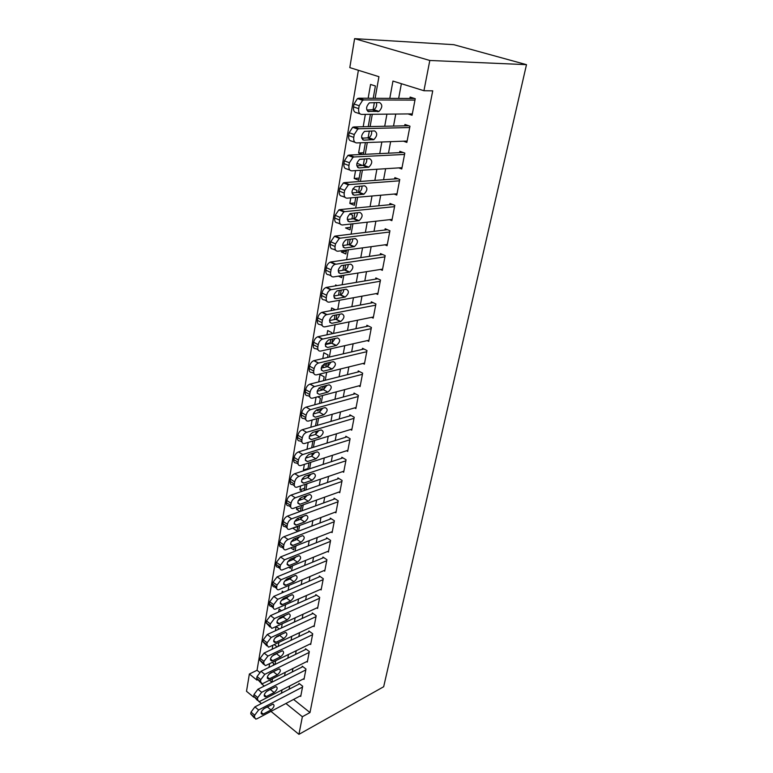 <?xml version="1.0" encoding="UTF-8"?>
<svg xmlns="http://www.w3.org/2000/svg" width="773" height="773" viewBox="0 0 773 773"><rect width="100%" height="100%" fill="white"/><g stroke="black" fill="none" stroke-linecap="round" stroke-linejoin="round"><path stroke-width="1.16" d="M375.118 98.287L378.934 76.691L349.802 67.609L354.604 38.65L453.79 44.679L526.49 64.661L383.669 686.743L298.938 734.35L302.369 716.726L309.992 712.551L432.735 90.837L423.933 90.731L392.955 81.068L389.795 98.355M253.66 697.159L246.51 691.294L249.37 674.008L256.994 680.153M358.392 70.285L257.042 670.278L249.37 674.008M408.057 113.931L412.067 115.254L415.236 98.702L410.134 97.079L409.874 98.461M403.429 141.188L406.869 142.396L409.97 126.183L404.936 124.472L404.685 125.825M398.771 167.886L401.767 168.997L404.81 153.102L399.844 151.324L399.593 152.648M394.114 194.042L396.771 195.076L399.757 179.491L394.858 177.635L394.616 178.94M389.495 219.677L391.872 220.653L394.8 205.367L389.969 203.444L389.727 204.719M384.925 244.809L387.07 245.727L389.94 230.741L385.167 228.75L384.935 230.006M380.413 269.458L382.355 270.328L385.176 255.621L380.461 253.573L380.229 254.8M375.949 293.624L377.736 294.455L380.5 280.039L375.842 277.922L375.62 279.13M371.562 317.345L373.195 318.138L375.91 303.982L371.32 301.808L371.098 302.997M367.233 340.613L368.75 341.376L371.407 327.481L366.875 325.259L366.653 326.419M362.972 363.455L364.373 364.189L366.991 350.556L362.508 348.275L362.295 349.415M358.769 385.882L360.083 386.587L362.653 373.195L358.228 370.866L358.015 371.987M354.643 407.893L355.87 408.579L358.392 395.428L354.024 393.051L353.812 394.153M350.584 429.517L351.734 430.175L354.208 417.256L349.889 414.83L349.686 415.913M346.594 450.746L347.676 451.384L350.101 438.697L345.831 436.233L345.637 437.296M342.661 471.607L343.676 472.226L346.062 459.761L341.85 457.249L341.647 458.292M338.796 492.101L339.753 492.701L342.101 480.458L337.936 477.907L337.743 478.931M334.989 512.238L335.897 512.818L338.207 500.788L334.081 498.199L333.897 499.203M331.25 532.027L332.11 532.597L334.38 520.77L330.303 518.142L330.119 519.137M327.568 551.487L328.39 552.038L330.612 540.414L326.583 537.747L326.399 538.723M323.945 570.609L324.728 571.15L326.921 559.72L322.93 557.024L322.756 557.98M320.38 589.422L321.124 589.944L323.278 578.706L319.336 575.982L319.162 576.919M316.872 607.916L317.587 608.428L319.703 597.374L315.809 594.611L315.635 595.539M313.423 626.101L314.109 626.603L316.186 615.733L312.331 612.941L312.157 613.849M310.031 643.996L310.678 644.489L312.727 633.792L308.91 630.971L308.746 631.87M306.688 661.601L307.306 662.075L309.326 651.552L305.548 648.711L305.383 649.591M303.393 678.916L303.992 679.39L305.973 669.032L302.243 666.162L302.079 667.031M269.642 663.63L268.985 667.399M272.85 645.242L272.154 649.243M279.333 628.951L276.116 626.526L275.372 630.778M281.778 617.54L278.251 619.125M281.498 610.728L279.159 608.998L278.638 611.994M283.623 592.176L282.261 591.19L281.971 592.891M297.769 526.722L293.286 527.92M301.132 507.648L296.532 509.31L296.909 507.127M304.543 488.265L299.924 489.85L300.6 485.956M308.021 468.544L303.374 470.071L304.359 464.389M308.185 442.417L306.987 449.277M312.089 420.039L310.833 427.237M316.06 397.225L314.746 404.781M323.491 380.703L324.177 376.809L320.012 374.547L318.727 381.901M326.303 364.73L322.128 365.726M327.578 357.474L328.023 354.962L323.81 352.739L322.795 358.585M330.148 342.854L325.414 343.898M331.743 333.791L331.936 332.709L327.675 330.544L326.94 334.815M335.356 309.78L331.617 307.944L331.153 310.582M335.453 298.388L334.835 298.504M337.038 285.604L335.627 284.928L335.463 285.865M346.275 251.322L341.366 251.998L345.802 253.979L346.497 250.046M350.488 227.368L345.56 227.938L350.053 229.871L351.077 224.006M354.788 202.97L349.831 203.434L350.797 197.859M359.165 178.109L354.179 178.457L355.541 170.611M363.629 152.764L358.614 152.996L360.392 142.783M365.349 114.365L363.194 126.733M257.042 670.278L259.573 672.297M269.497 680.221L271.893 682.134M273.381 665.253L273.681 663.524L272.222 662.384M275.256 654.605L275.352 654.016M276.57 647.146L276.676 646.518L274.193 644.605M278.473 636.324L278.609 635.541M281.749 617.724L281.913 616.757M285.082 598.814L285.285 597.645M288.464 579.566L288.706 578.194M288.899 567.324L290.435 568.397L290.754 566.561M291.914 559.99L292.194 558.406M290.851 547.902L293.701 549.854L294.281 546.559M295.421 540.066L295.402 538.395M293.199 528.442L297.016 531.003L297.866 526.2M298.996 519.785L297.412 518.47M300.475 511.359L301.518 505.474M299.953 511.552L296.532 509.31M301.46 499.551L299.76 498.45M304.137 490.565L305.229 484.371M302.127 491.261L299.924 489.85M303.596 479.038L302.494 478.342M307.867 469.395L309.016 462.882M304.214 470.593L303.374 470.071M311.664 447.828L312.872 440.997M315.529 425.865L316.679 419.362L315.935 418.937M316.428 409.99L318.157 410.975L318.428 409.429M319.471 403.496L320.389 398.269L317.732 396.781M318.891 388.065L321.897 389.737L322.457 386.529M325.887 367.049L326.573 363.184M324.389 367.407L321.916 366.073M330.032 343.56L330.757 339.395M326.264 344.381L325.404 343.937M334.245 319.607L335.038 315.142M338.545 295.199L339.386 290.397M338.41 276.145L341.637 277.652L342.004 275.575M342.932 270.299L343.83 265.168M347.396 244.915L348.111 239.466M351.957 219.01L352.633 215.184L349.676 213.947M349.831 203.434L354.372 205.299L355.764 197.424M356.614 192.583L357.01 190.322L352.923 188.699M354.179 178.457L358.788 180.254L360.537 170.292M361.368 165.606L361.474 164.997L356.894 163.258M363.339 154.387L365.416 142.599M362.489 154.436L358.614 152.996M363.252 138.174L361.619 137.594M368.228 126.627L370.402 114.317M373.224 98.277L375.388 85.987L370.557 84.441L368.151 98.248M401.38 83.697L398.655 98.403M395.757 114.056L393.525 126.067M390.636 141.662L388.5 153.18M385.621 168.717L383.572 179.751M380.703 195.231L378.741 205.802M375.881 221.213L374.006 231.34M371.156 246.684L369.359 256.375M366.528 271.671L364.808 280.937M361.977 296.165L360.334 305.035M357.522 320.206L355.947 328.68M353.145 343.782L351.647 351.879M348.855 366.924L347.425 374.654M344.642 389.631L343.28 397.013M340.516 411.922L339.202 418.966M336.448 433.817L335.211 440.523M332.467 455.307L331.279 461.703M328.554 476.419L327.423 482.507M324.708 497.155L323.636 502.943M320.93 517.524L319.906 523.021M317.21 537.544L316.244 542.762M313.567 557.217L312.65 562.164M309.983 576.552L309.113 581.228M306.456 595.568L305.635 599.983M302.987 614.255L302.214 618.429M299.576 632.633L298.851 636.566M296.223 650.702L295.537 654.402M292.928 668.481L292.291 671.959M289.691 685.97L289.083 689.226M293.576 699.439L309.992 712.551M300.156 695.961L300.726 696.415L302.678 686.231L298.987 683.342L298.822 684.192M423.933 90.731L429.807 60.468L526.49 64.661M429.807 60.468L354.604 38.65M271.874 682.23L272.502 678.713M275.024 664.442L275.681 660.693M276.898 653.803L277.005 653.224M278.222 646.363L278.927 642.373M280.135 635.541L280.27 634.768M281.469 627.966L282.222 623.734M283.42 616.96L283.585 616.004M284.773 609.269L285.566 604.776M286.754 598.07L286.957 596.911M288.145 590.234L288.976 585.49M290.155 578.851L290.397 577.489M291.566 570.88L292.445 565.865M293.614 559.294L293.895 557.72M295.044 551.188L295.982 545.893M297.132 539.39L297.45 537.602M298.591 531.138L299.576 525.563M300.716 519.137L301.064 517.118M302.195 510.74L303.238 504.856M304.359 498.517L304.755 496.266M305.866 489.966L306.958 483.782M308.069 477.53L308.514 475.028M309.606 468.825L310.756 462.322M311.848 456.157L312.331 453.403M313.413 447.287L314.621 440.455M315.693 434.387L316.225 431.382M317.288 425.353L318.563 418.193M319.616 412.212L320.196 408.936M321.239 403.013L322.573 395.496M323.578 389.795L324.235 386.065M325.269 380.248L326.66 372.373M327.646 366.769L328.361 362.759M329.366 357.058L330.825 348.807M331.83 343.154L332.554 339.009M333.55 333.414L335.076 324.776M336.052 319.239L336.844 314.785M337.811 309.316L339.405 300.272M340.362 294.861L341.212 290.088M342.149 284.744L343.821 275.285M344.758 270.009L345.657 264.897M346.584 259.689L348.333 249.795M349.241 244.655L350.208 239.195M351.097 234.132L352.932 223.793M353.812 218.798L354.836 212.981M355.706 208.053L357.619 197.26M358.479 192.409L359.571 186.225M360.411 181.452L362.411 170.176M363.233 165.49L364.402 158.909M365.214 154.3L367.301 142.532M368.093 138L369.33 131.024M370.112 126.588L372.286 114.298M373.059 109.95L374.364 102.548M261.264 683.603L264.298 686.047M259.003 701.555L261.419 703.536M270.975 711.382L298.938 734.35M285.933 703.478L302.369 716.726M386.925 114.143L384.712 126.26M381.852 141.99L379.736 153.605M376.876 169.268L374.857 180.389M372.006 195.994L370.074 206.652M367.243 222.18L365.378 232.383M362.556 247.862L360.778 257.622M357.976 273.033L356.276 282.377M353.474 297.711L351.85 306.649M349.067 321.926L347.512 330.467M344.739 345.676L343.251 353.831M340.497 368.972L339.076 376.77M336.323 391.843L334.97 399.274M332.235 414.289L330.95 421.372M328.225 436.32L326.989 443.074M324.283 457.954L323.114 464.389M320.409 479.192L319.297 485.318M316.611 500.063L315.548 505.88M312.872 520.558L311.867 526.084M309.21 540.694L308.253 545.941M305.606 560.483L304.697 565.45M302.059 579.924L301.199 584.63M298.571 599.046L297.769 603.491M295.151 617.83L294.387 622.033M291.788 636.305L291.063 640.266M288.474 654.48L287.798 658.2M285.218 672.346L284.58 675.834M282.019 689.922L281.42 693.188M300.89 695.574L257.109 718.706L255.728 719.112L254.414 716.958L254.713 715.209L258.617 709.981L302.514 687.081M299.576 683.805L254.906 706.899L258.617 709.981M263.264 714.039L262.182 714.358C260.414 713.121 261.1 711.16 264.24 708.474L273.043 704.106C274.811 705.324 274.135 707.266 271.023 709.952L263.264 714.039L261.206 712.329M267.922 706.551L263.641 708.851M254.404 718.001L250.713 713.856L251.012 712.117L254.906 706.899M304.156 678.53L260.143 701.179L258.82 701.565L257.438 699.333L257.738 697.555L261.68 692.308L305.808 669.901M302.861 666.635L257.921 689.255L261.68 692.308M266.337 696.55L265.303 696.85C263.458 695.603 264.124 693.613 267.323 690.888L276.125 686.627C277.961 687.854 277.294 689.825 274.135 692.54L266.337 696.55L264.25 694.85M271.487 688.772L266.231 691.661M257.428 700.415L253.699 696.26L253.998 694.492L257.921 689.255M307.48 661.205L263.226 683.351L261.97 683.719L260.511 681.419L260.82 679.612L264.781 674.336L309.152 652.431M306.195 649.194L260.994 671.312L264.781 674.336M269.458 678.762L268.473 679.052C266.55 677.786 267.207 675.776 270.463 673.012L279.246 668.858C281.169 670.094 280.512 672.095 277.294 674.848L269.458 678.762L267.342 677.08M274.946 670.8L269.033 674.095M260.491 682.53L256.723 678.375L257.032 676.568L260.994 671.312M310.852 643.6L266.356 665.234L265.168 665.572L263.632 663.195L263.951 661.35L267.941 656.055L312.553 634.681M309.587 631.473L264.105 653.059L267.941 656.055M272.627 660.683L271.7 660.954C269.69 659.678 270.337 657.639 273.652 654.828L282.425 650.779C284.425 652.035 283.788 654.064 280.512 656.857L272.627 660.683L270.492 659.011M278.386 652.557L271.951 656.19M263.622 664.345L259.805 660.181L260.124 658.345L264.105 653.059M314.273 625.705L269.535 646.798L268.434 647.117L266.811 644.653L267.129 642.788L271.149 637.464L316.012 616.641M313.036 613.453L267.274 634.498L271.149 637.464M275.855 642.295L274.985 642.537C272.888 641.252 273.526 639.194 276.898 636.343L285.652 632.411C287.74 633.676 287.112 635.725 283.778 638.566L275.855 642.295L273.69 640.643M281.836 634.044L274.956 637.957M266.801 645.851L262.946 641.667L263.264 639.802L267.274 634.498M317.761 607.51L272.782 628.043L271.748 628.343L270.038 625.801L270.366 623.888L274.425 618.545L319.529 598.302M316.544 595.133L270.502 615.617L274.425 618.545M279.13 623.589L278.328 623.811C276.145 622.516 276.763 620.419 280.193 617.53L288.938 613.714C291.102 614.999 290.493 617.076 287.102 619.956L279.13 623.589L276.947 621.956M285.324 615.221L283.208 617.067L278.058 619.395M270.028 627.038L266.134 622.845L266.453 620.941L270.502 615.617M321.307 589.016L275.13 609.24C273.71 609.279 273.111 608.409 273.333 606.612L273.661 604.67L277.749 599.307L323.104 579.644M320.109 576.513L273.787 596.398L277.749 599.307M282.464 604.554L281.73 604.766C279.459 603.452 280.058 601.336 283.546 598.399L292.281 594.708C294.532 595.993 293.933 598.109 290.493 601.027L282.464 604.554L280.27 602.94M288.841 596.099L286.551 598.167L281.227 600.486M273.323 607.897L271.188 606.312C269.767 606.351 269.168 605.481 269.381 603.684L269.709 601.752L273.787 596.398M324.911 570.203L278.57 589.799C277.092 589.867 276.454 588.958 276.676 587.084L277.014 585.113L281.13 579.721L326.737 560.676M323.742 557.575L277.13 576.851L281.13 579.721M285.865 585.19L285.198 585.383C282.831 584.059 283.42 581.905 286.967 578.929L295.673 575.363C298.011 576.668 297.431 578.803 293.933 581.769L285.865 585.19L283.652 583.605M292.397 576.648L289.943 578.948L284.474 581.238M276.666 588.417L274.589 586.91C273.101 586.968 272.463 586.069 272.685 584.195L273.014 582.224L277.13 576.851M328.573 551.072L282.077 570.01C280.522 570.107 279.855 569.17 280.087 567.208L280.425 565.198L284.58 559.787L330.429 541.39M327.433 538.317L280.522 556.956L284.58 559.787M289.324 565.488L288.725 565.652C286.261 564.329 286.831 562.145 290.435 559.111L299.122 555.681C301.557 556.995 300.997 559.159 297.431 562.174L289.324 565.488L287.092 563.932M296.011 556.869L293.402 559.381L287.798 561.652M280.077 568.599L278.048 567.16C276.483 567.247 275.816 566.309 276.038 564.348L276.386 562.348L280.522 556.956M332.303 531.621L285.643 549.874C284.02 549.99 283.324 549.023 283.556 546.975L283.904 544.936C284.541 542.366 285.933 540.559 288.087 539.496L334.187 521.765M331.202 518.722L283.981 536.704L288.087 539.496M292.841 545.429L292.31 545.583C289.749 544.24 290.3 542.018 293.972 538.936L302.639 535.65C305.171 536.974 304.62 539.168 300.997 542.24L292.841 545.429L290.6 543.902M299.663 536.742L296.919 539.477L291.199 541.699M283.546 548.434L281.565 547.062C279.942 547.168 279.237 546.202 279.468 544.153L279.807 542.115C280.444 539.554 281.836 537.747 283.981 536.704M336.091 511.823L289.276 529.379C287.575 529.515 286.851 528.519 287.083 526.374L287.44 524.297C288.087 521.688 289.498 519.871 291.653 518.838L338.014 501.793M335.028 498.798L287.508 516.084L291.653 518.838M296.417 525.022L295.972 525.147C293.305 523.785 293.846 521.543 297.576 518.403L306.205 515.253C308.842 516.596 308.311 518.828 304.62 521.939L296.417 525.022L294.175 523.524M303.364 516.267L300.504 519.224L294.668 521.389M287.083 527.901L285.15 526.597C283.449 526.732 282.715 525.737 282.947 523.592L283.295 521.524C283.942 518.915 285.343 517.108 287.508 516.084M339.956 491.686L292.986 508.499C291.208 508.673 290.435 507.639 290.677 505.397L291.044 503.281C291.701 500.633 293.112 498.807 295.296 497.802L341.908 481.482M338.932 478.516L291.092 495.087L295.296 497.802M300.059 504.228L299.692 504.334C296.929 502.962 297.441 500.691 301.248 497.503L309.847 494.498C312.572 495.851 312.07 498.112 308.311 501.281L300.059 504.228L297.818 502.779M307.132 495.435L304.147 498.604L298.223 500.701M290.687 506.991L288.812 505.764C287.034 505.929 286.261 504.895 286.493 502.663L286.851 500.546C287.498 497.899 288.918 496.082 291.092 495.087M343.879 471.192L296.755 487.241C294.899 487.444 294.098 486.381 294.339 484.033L294.716 481.879C295.383 479.183 296.803 477.347 298.996 476.371L345.869 460.805M342.903 457.887L294.745 473.704L298.996 476.371M303.779 483.067L303.489 483.144C300.62 481.763 301.112 479.453 304.977 476.207L313.548 473.366C316.379 474.728 315.886 477.028 312.07 480.246L303.779 483.067L301.538 481.656M310.949 474.216L307.857 477.608L301.847 479.627M294.349 485.705L292.532 484.545C290.677 484.748 289.865 483.676 290.107 481.337L290.474 479.183C291.131 476.497 292.552 474.67 294.745 473.704M347.869 450.33L300.6 465.588C298.668 465.829 297.827 464.718 298.069 462.273L298.446 460.08C299.122 457.336 300.562 455.5 302.765 454.553L349.898 439.76M346.951 436.88L298.465 451.925L302.765 454.553M307.557 461.51L307.354 461.568C304.369 460.177 304.852 457.829 308.785 454.524L317.317 451.838C320.254 453.22 319.78 455.548 315.906 458.824L307.557 461.51L305.325 460.138M314.824 452.62L311.635 456.234L305.548 458.167M298.088 464.032L296.32 462.94C294.387 463.172 293.537 462.061 293.788 459.626L294.155 457.432C294.822 454.698 296.262 452.862 298.465 451.925M351.937 429.102L304.514 443.528C302.504 443.808 301.625 442.658 301.876 440.108L302.253 437.866C302.939 435.083 304.398 433.228 306.61 432.32L354.005 418.338M351.087 415.507L302.262 429.74L306.61 432.32M311.403 439.547L311.287 439.586C308.205 438.175 308.659 435.798 312.659 432.436L321.153 429.923C324.196 431.315 323.742 433.672 319.8 437.006L311.403 439.547L309.2 438.233M318.756 430.629L315.481 434.465L309.326 436.301M301.895 441.953L300.185 440.929C298.175 441.19 297.286 440.05 297.528 437.499L297.914 435.267C298.591 432.484 300.04 430.638 302.262 429.74M356.082 407.487L308.504 421.053C306.408 421.362 305.49 420.183 305.741 417.517L306.137 415.236C306.833 412.396 308.292 410.54 310.524 409.661L358.179 396.53M355.3 393.747L306.118 407.129L310.524 409.661L306.118 407.129C303.886 407.999 302.427 409.854 301.741 412.676L306.137 415.236M315.326 417.178L315.297 417.188C312.099 415.768 312.534 413.352 316.601 409.932L325.066 407.584C328.216 408.994 327.781 411.391 323.771 414.792L315.326 417.178L313.142 415.913M322.756 408.221L319.394 412.28L313.191 414.019M305.779 419.468L304.127 418.502C302.03 418.802 301.103 417.623 301.354 414.956L301.741 412.676M360.295 385.476L312.514 398.172C310.369 398.472 309.432 397.245 309.693 394.491L310.089 392.162C310.765 389.35 312.205 387.495 314.398 386.597L362.431 374.316M359.59 371.591L310.06 384.094L314.514 386.568M319.326 394.385C316.099 392.955 316.495 390.5 320.544 387.022L329.134 384.809C332.293 386.278 331.868 388.722 327.878 392.133L319.326 394.385L317.172 393.177M326.824 385.398L323.443 389.679L317.133 391.322M309.76 396.617L308.079 395.66C305.934 395.96 304.987 394.732 305.238 391.988L305.635 389.66C306.311 386.858 307.741 385.012 309.934 384.123L310.06 384.094M364.595 363.059L316.544 374.857C314.389 375.118 313.442 373.832 313.712 371.021L314.118 368.644C314.785 365.861 316.196 364.006 318.35 363.097L366.769 351.696M363.977 349.019L314.07 360.605L318.582 363.03M323.404 371.156C320.167 369.668 320.553 367.175 324.544 363.677L333.279 361.6C336.439 363.117 336.042 365.59 332.081 369.03L323.404 371.156L321.288 370.006M330.96 362.151L327.597 366.634L321.162 368.18M313.838 373.378L312.05 372.402C309.896 372.654 308.949 371.378 309.21 368.566L309.606 366.199C310.263 363.416 311.674 361.58 313.828 360.672L314.07 360.605M368.963 340.226L320.65 351.087C318.486 351.3 317.539 349.966 317.819 347.087L318.234 344.671C318.872 341.908 320.264 340.062 322.38 339.134L371.185 328.651M368.46 326.042L318.157 336.67L322.737 339.038M327.559 347.473C324.322 345.937 324.679 343.405 328.631 339.869L337.511 337.936C340.661 339.502 340.284 342.024 336.381 345.492L327.559 347.473L325.481 346.391M335.163 338.439L331.839 343.144L325.288 344.603M318.003 349.696L316.099 348.691C313.935 348.903 312.988 347.57 313.258 344.7L313.664 342.284C314.302 339.521 315.684 337.685 317.8 336.757L318.157 336.67M373.427 316.969L324.844 326.853C322.66 327.018 321.713 325.626 322.003 322.689L322.418 320.225C323.056 317.481 324.409 315.635 326.496 314.688L375.678 305.171M373.04 302.63L322.331 312.253L326.96 314.563M331.791 323.327C328.564 321.742 328.902 319.172 332.805 315.597L341.821 313.819C344.971 315.432 344.613 317.993 340.748 321.5L331.791 323.327L329.771 322.312M339.444 314.282C339.096 316.698 338.004 318.341 336.149 319.21L329.491 320.553M322.254 325.549L320.235 324.525C318.051 324.679 317.104 323.288 317.374 320.351L317.79 317.896C318.418 315.152 319.771 313.316 321.858 312.379L322.331 312.253M377.968 293.267L329.114 302.146C326.921 302.253 325.974 300.803 326.264 297.798L326.699 295.286C327.308 292.561 328.641 290.725 330.689 289.769L380.268 281.246M377.726 278.773L326.583 287.363L331.279 289.604M336.11 298.707C332.883 297.074 333.202 294.455 337.057 290.851L346.217 289.218C349.367 290.899 349.029 293.498 345.212 297.035L336.11 298.707L334.158 297.769M343.792 289.643C343.531 292.136 342.458 293.856 340.555 294.803L333.801 296.04M326.612 300.929L324.447 299.866C322.254 299.972 321.297 298.523 321.587 295.528L322.012 293.015C322.621 290.3 323.945 288.474 325.984 287.517L326.583 287.363M382.587 269.11L333.472 276.937C331.269 276.995 330.313 275.478 330.622 272.415L331.057 269.845C331.656 267.139 332.96 265.303 334.97 264.337L384.935 256.858M382.519 254.462L330.921 261.96L335.675 264.144M340.516 273.594C337.289 271.903 337.579 269.246 341.395 265.603L350.7 264.144C353.841 265.873 353.532 268.521 349.754 272.086L340.516 273.594L338.642 272.724M348.217 264.511C348.053 267.081 346.99 268.888 345.038 269.922L338.197 271.033M331.057 275.806L328.738 274.724C326.535 274.773 325.578 273.265 325.877 270.202L326.303 267.642C326.902 264.946 328.196 263.12 330.206 262.153L330.921 261.96M387.312 244.49L337.917 251.215C335.695 251.215 334.748 249.64 335.057 246.51L335.511 243.882L339.337 238.393L340.168 238.161L389.698 231.997M387.437 229.697L335.347 236.055L340.168 238.161M345.009 247.978C341.792 246.229 342.062 243.524 345.821 239.852L355.271 238.557C358.411 240.345 358.121 243.041 354.392 246.645L345.009 247.978L343.212 247.186M352.72 238.886C352.662 241.534 351.618 243.418 349.609 244.539L342.69 245.534M335.617 250.191L333.124 249.07C330.902 249.07 329.945 247.495 330.255 244.365L330.689 241.756L334.506 236.277L335.347 236.055M392.114 219.387L342.449 224.972C340.217 224.914 339.27 223.281 339.589 220.063L340.052 217.397L343.792 211.908L344.748 211.647L394.559 206.652M392.491 204.449L339.859 209.609L344.748 211.647M349.589 221.841C346.372 220.034 346.623 217.281 350.333 213.561L359.938 212.459C363.068 214.305 362.798 217.049 359.116 220.682L349.589 221.841L347.898 221.126M357.3 212.73C357.358 215.464 356.343 217.435 354.266 218.653L347.29 219.513M340.275 224.044L337.588 222.895C335.356 222.837 334.4 221.204 334.719 217.996L335.173 215.329L338.903 209.869L339.859 209.609M397.022 193.791L347.077 198.188C344.835 198.062 343.888 196.361 344.217 193.076L344.681 190.351L348.352 184.873L349.425 184.583L399.506 180.805M397.699 178.718L344.468 182.621L349.425 184.583M354.266 195.173C351.058 193.298 351.29 190.487 354.952 186.737L364.692 185.82C367.822 187.733 367.571 190.525 363.938 194.197L354.266 195.173L352.681 194.535M361.967 186.032C362.141 188.854 361.155 190.921 359.03 192.235L351.995 192.97M345.038 197.357L342.159 196.187C339.907 196.062 338.951 194.361 339.279 191.086L339.734 188.361L343.396 182.911L344.468 182.621M402.018 167.683L351.802 170.843C349.551 170.659 348.594 168.881 348.942 165.528L349.415 162.736L353.01 157.277L354.208 156.958L404.559 154.436M403.081 152.484L349.183 155.073L354.208 156.958M359.039 167.944C355.841 166.002 356.053 163.142 359.667 159.354L369.552 158.639C372.673 160.62 372.441 163.461 368.856 167.171L359.039 167.944L357.58 167.383M366.711 158.784C367.02 161.683 366.073 163.847 363.88 165.287L356.817 165.876M349.918 170.118L346.816 168.92C344.555 168.727 343.599 166.958 343.927 163.615L344.4 160.832L347.976 155.383L349.183 155.073M407.12 141.053L356.633 142.918C354.363 142.667 353.406 140.821 353.763 137.391L354.247 134.541L357.764 129.091L359.078 128.743L409.709 127.535M408.675 125.738L353.986 126.936L359.078 128.743M363.919 140.145C360.72 138.135 360.914 135.217 364.479 131.391L374.509 130.888C377.63 132.937 377.417 135.835 373.871 139.584L363.919 140.145L362.585 139.662M371.542 130.966C371.987 133.942 371.088 136.212 368.827 137.778L361.745 138.222M354.904 142.29L351.57 141.082C349.299 140.821 348.343 138.985 348.681 135.555L349.164 132.714L352.662 127.284L353.986 126.936M412.328 113.882L361.561 114.404C359.281 114.085 358.324 112.162 358.691 108.645L359.184 105.737L362.624 100.297L364.064 99.92L414.966 100.094M414.541 98.48L358.894 98.2L364.064 99.92M368.895 111.756C365.706 109.679 365.88 106.703 369.397 102.838L379.572 102.548C382.683 104.674 382.49 107.621 378.992 111.409L367.706 111.351M376.461 102.548C377.069 105.611 376.209 107.988 373.881 109.689L366.798 109.998M360.015 113.873L356.43 112.645C354.14 112.327 353.184 110.404 353.541 106.896L354.024 103.997L357.455 98.577L358.894 98.2M250.713 713.856L254.414 716.958M251.012 712.117L254.713 715.209M271.023 709.952L267.332 706.918M253.699 696.26L257.438 699.333M253.998 694.492L257.738 697.555M274.135 692.54L270.405 689.545M256.723 678.375L260.511 681.419M257.032 676.568L260.82 679.612M277.294 674.848L273.526 671.872M259.805 660.181L263.632 663.195M260.124 658.345L263.951 661.35M280.512 656.857L276.695 653.91M262.946 641.667L266.811 644.653M263.264 639.802L267.129 642.788M283.778 638.566L279.932 635.638M266.134 622.845L270.038 625.801M266.453 620.941L270.366 623.888M287.102 619.956L283.208 617.067M269.381 603.684L273.333 606.612M269.709 601.752L273.661 604.67M290.493 601.027L286.551 598.167M272.685 584.195L276.676 587.084M273.014 582.224L277.014 585.113M293.933 581.769L289.943 578.948M276.038 564.348L280.087 567.208M276.386 562.348L280.425 565.198M297.431 562.174L293.402 559.381M279.468 544.153L283.556 546.975M279.807 542.115L283.904 544.936M300.997 542.24L296.919 539.477M282.947 523.592L287.083 526.374M283.295 521.524L287.44 524.297M304.62 521.939L300.504 519.224M286.493 502.663L290.677 505.397M286.851 500.546L291.044 503.281M308.311 501.281L304.147 498.604M290.107 481.337L294.339 484.033M290.474 479.183L294.716 481.879M312.07 480.246L307.857 477.608M293.788 459.626L298.069 462.273M294.155 457.432L298.446 460.08M315.906 458.824L311.635 456.234M297.528 437.499L301.876 440.108M297.914 435.267L302.253 437.866M319.8 437.006L315.481 434.465M301.354 414.956L305.741 417.517M323.771 414.792L319.394 412.28M305.238 391.988L309.693 394.491M305.635 389.66L310.089 392.162M327.82 392.143L323.394 389.689M309.21 368.566L313.712 371.021M309.606 366.199L314.118 368.644M331.946 369.069L327.462 366.673M313.258 344.7L317.819 347.087M313.664 342.284L318.234 344.671M336.149 345.56L331.607 343.212M317.374 320.351L322.003 322.689M317.79 317.896L322.418 320.225M340.429 321.587L335.83 319.297M321.587 295.528L326.264 297.798M322.012 293.015L326.699 295.286M344.797 297.141L340.139 294.919M325.877 270.202L330.622 272.415M326.303 267.642L331.057 269.845M349.251 272.222L344.536 270.057M330.255 244.365L335.057 246.51M330.689 241.756L335.511 243.882M353.792 246.8L349.01 244.703M334.719 217.996L339.589 220.063M335.173 215.329L340.052 217.397M358.43 220.865L353.58 218.836M339.279 191.086L344.217 193.076M339.734 188.361L344.681 190.351M363.155 194.41L358.247 192.448M343.927 163.615L348.942 165.528M344.4 160.832L349.415 162.736M367.987 167.403L363.01 165.509M348.681 135.555L353.763 137.391M349.164 132.714L354.247 134.541M372.915 139.836L367.861 138.029M353.541 106.896L358.691 108.645M354.024 103.997L359.184 105.737M377.939 111.689L372.828 109.959M262.182 714.358L261.129 713.479M265.303 696.85L264.192 695.951M268.473 679.052L267.303 678.114M271.7 660.954L270.473 659.987M274.985 642.537L273.69 641.551M278.328 623.811L276.966 622.796M281.73 604.766L280.299 603.713M285.198 585.383L283.691 584.301M288.725 565.652L287.141 564.551M292.31 545.583L290.658 544.443M295.972 525.147L294.233 523.988M299.692 504.334L297.876 503.155M303.489 483.144L301.586 481.946M307.354 461.568L305.374 460.35M311.287 439.586L309.219 438.359M315.297 417.188L313.152 415.951M309.934 384.123L314.398 386.597M327.878 392.133L323.443 389.679M313.828 360.672L318.35 363.097M332.081 369.03L327.597 366.634M317.8 336.757L322.38 339.134M336.381 345.492L331.839 343.144M321.858 312.379L326.496 314.688M340.748 321.5L336.149 319.21M325.984 287.517L330.689 289.769M345.212 297.035L340.555 294.803M330.206 262.153L334.97 264.337M349.754 272.086L345.038 269.922M334.506 236.277L339.337 238.393M354.392 246.645L349.609 244.539M338.903 209.869L343.792 211.908M359.116 220.682L354.266 218.653M343.396 182.911L348.352 184.873M363.938 194.197L359.03 192.235M347.976 155.383L353.01 157.277M368.856 167.171L363.88 165.287M352.662 127.284L357.764 129.091M373.871 139.584L368.827 137.778M357.455 98.577L362.624 100.297M378.992 111.409L373.881 109.689"/></g></svg>
